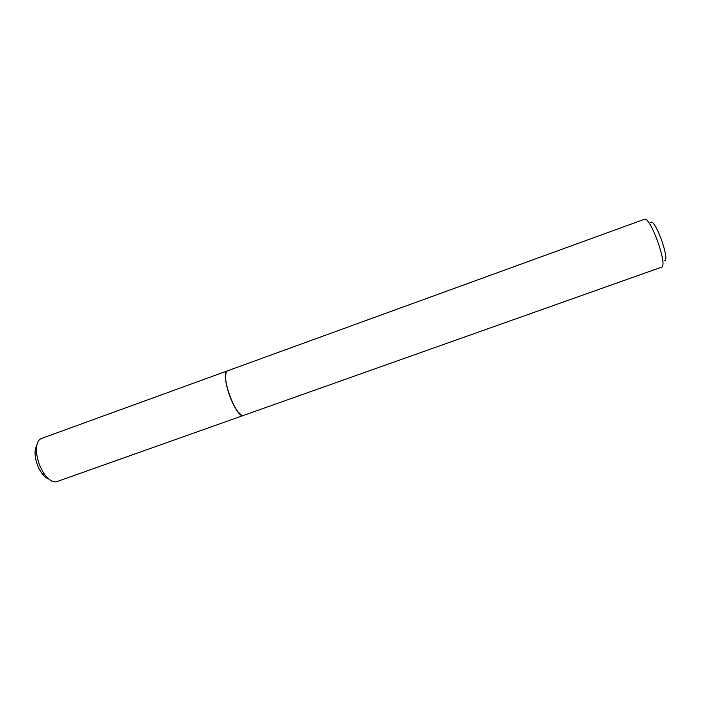 <?xml version="1.0" encoding="UTF-8"?>
<svg xmlns="http://www.w3.org/2000/svg" width="701" height="701" viewBox="0 0 701 701"><rect width="100%" height="100%" fill="white"/><g stroke="black" fill="none" stroke-linecap="round" stroke-linejoin="round"><path stroke-width="1.05" d="M56.772 481.648L243.308 415.491C236.097 419.102 219.387 372.284 227.378 370.882L41.289 438.528C37.793 440.044 36.189 444.425 36.487 451.672C37.214 460.022 39.948 467.655 44.706 474.559C49.017 480.264 52.996 482.638 56.641 481.692L56.912 481.596M36.715 445.818C35.427 447.851 34.892 450.778 35.103 454.598C35.681 461.381 37.907 467.576 41.771 473.184C44.04 476.268 46.319 478.178 48.606 478.932M650.598 222.322C652.719 220.841 656.302 226.519 661.358 239.356C666.073 253.289 667.098 260.457 664.443 260.868M657.398 240.574C662.638 255.769 664.206 264.566 662.112 266.976L243.492 415.43C242.117 415.868 240.32 414.712 238.103 411.943C234.87 407.737 231.926 401.883 229.262 394.383C226.931 387.548 225.696 381.747 225.538 376.963C225.494 373.414 226.143 371.372 227.483 370.838L644.92 219.089C647.82 219.413 651.983 226.572 657.398 240.574M226.134 372.362L225.485 377.068C225.634 381.835 226.87 387.618 229.183 394.409C231.838 401.875 234.774 407.702 237.99 411.89L241.477 415.115M41.771 473.184L44.706 474.559M35.103 454.598L36.487 451.672"/></g></svg>
